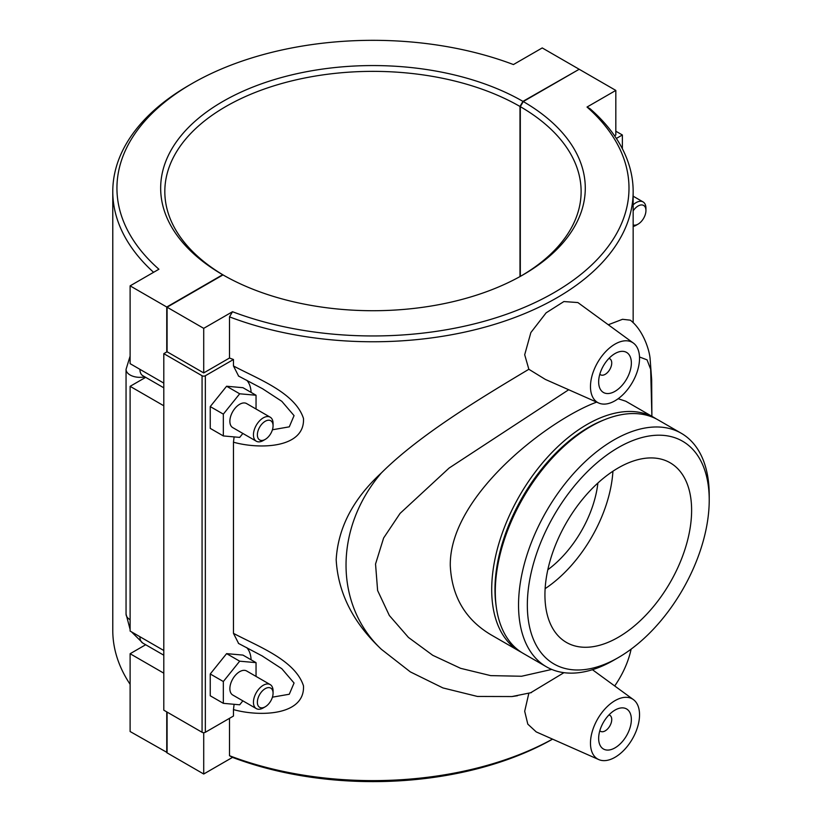 <?xml version="1.0" encoding="UTF-8"?>
<svg xmlns="http://www.w3.org/2000/svg" width="822" height="822" viewBox="0 0 822 822"><rect width="100%" height="100%" fill="white"/><g stroke="black" fill="none" stroke-linecap="round" stroke-linejoin="round"><path stroke-width="1.23" d="M622.367 148.731L622.367 134.983L616.366 138.445M615.822 131.212L622.367 134.983M614.537 135.733L615.822 134.983L615.822 90.42L579.191 69.264L523.265 101.558L520.316 106.654L520.316 276.398M615.822 90.42L587.021 107.045L590.032 108.71A260.184 150.22 0 0 1 633.156 191.536A260.184 150.22 0 0 1 496.2 323.847A260.184 150.22 0 0 1 229.502 316.86L229.502 358.022A260.184 150.22 0 0 0 233.469 359.512L233.469 365.965L238.616 376.086M234.106 436.903L233.469 442.195C259.136 449.449 304.993 448.524 303.493 418.48C295.17 392.608 257.82 378.973 233.469 365.965M233.469 442.195L233.469 633.351L238.627 643.482M234.106 704.3L233.469 709.592C259.136 716.846 304.993 715.921 303.493 685.877C295.149 660.015 257.851 646.359 233.469 633.351M233.469 709.592L233.469 716.034L205.346 732.279L205.346 375.746L233.469 359.512M229.502 718.325L229.502 755.716A260.184 150.22 180 0 0 552.528 739.112M631.132 649.133A260.184 150.22 180 0 1 614.702 685.969M517.49 695.731L512.014 696.553L477.438 696.45L442.935 687.932L410.322 671.882L381.459 649.37C353.162 622.819 338.068 592.919 336.177 559.679C338.068 527.806 353.162 498.862 381.459 472.845C419.066 435.321 479.154 398.937 528.854 369.273L524.693 354.744L530.868 332.55L546.127 312.833L563.892 301.551L577.876 302.558L633.392 343.082A34.688 20.026 120 0 0 606.328 350.963A34.688 20.026 120 0 0 590.473 386.607A34.688 20.026 120 0 0 598.765 403.047A34.688 20.026 120 0 0 625.09 392.443A34.688 20.026 120 0 0 639.537 358.279A34.688 20.026 120 0 0 633.392 343.082M608.29 324.752L622.531 319.296L630.33 320.179C642.763 329.725 649.349 349.36 650.11 358.803L651.671 379.764L651.887 416.312L650.664 369.284L647.058 359.851L639.516 356.995M598.765 759.579A34.688 20.026 -60 0 1 590.473 743.139A34.688 20.026 -60 0 1 606.328 707.495A34.688 20.026 -60 0 1 633.392 699.604A34.688 20.026 -60 0 1 639.537 714.811A34.688 20.026 -60 0 1 625.09 748.976A34.688 20.026 -60 0 1 598.765 759.579L536.232 731.909L527.806 724.141L524.693 711.266L528.854 693.213M246.692 647.582A34.688 20.026 -60 0 1 251.1 659.799M246.703 380.196A34.688 20.026 -60 0 1 251.1 392.402M256.043 409.017L256.043 395.248L242.952 387.696L226.605 386.237L210.247 406.582L210.247 428.385L223.337 435.937L239.685 437.396L242.86 433.451M256.043 676.414L256.043 662.645L242.952 655.093L226.605 653.634L210.247 673.978L210.247 695.782L223.337 703.334L239.685 704.793L242.86 700.847M205.346 375.746A2.312 1.336 180 0 1 202.068 375.746L202.068 732.279A2.312 1.336 0 0 0 205.346 732.279M202.068 732.279L163.804 710.187L163.804 353.655L202.068 375.746M523.265 101.558A212.312 122.581 0 0 1 523.1 274.815A212.312 122.581 0 0 1 223.009 274.908L167.072 307.202L167.072 351.765L203.712 372.921L229.502 358.022M167.072 351.765L163.804 353.655M203.712 372.921L203.712 328.348L232.513 311.723L229.502 316.86M167.072 307.202L203.712 328.348M262.516 388.714L281.823 401.331L294.06 415.624L289.282 426.844L272.431 429.772M226.605 386.237L239.685 393.789L223.337 414.134L223.337 435.937M256.043 395.248L239.685 393.789M210.247 406.582L223.337 414.134M226.605 653.634L239.685 661.186L223.337 681.53L223.337 703.334M256.043 662.645L239.685 661.186M210.247 673.978L223.337 681.53M598.765 403.047L545.346 379.415L528.854 369.273M598.652 381.891A23.129 13.358 -60 0 1 608.753 358.608A23.129 13.358 -60 0 1 626.569 352.412A23.129 13.358 -60 0 1 626.569 379.127A23.129 13.358 -60 0 1 603.44 392.474A23.129 13.358 -60 0 1 598.652 381.891M608.927 358.423A9.248 5.343 -60 0 1 609.821 358.772A9.248 5.343 -60 0 1 609.821 369.448A9.248 5.343 -60 0 1 600.574 374.791A9.248 5.343 -60 0 1 599.824 374.195M551.737 669.427L521.6 676.249L490.672 675.622L460.618 668.327L432.762 655.309L408.462 637.451L389.34 615.493L377.617 590.515L375.541 564.036L383.617 538.009L400.078 513.39L449.131 468.037L568.701 389.741M530.539 692.833L563.954 672.673M381.459 472.825C334.225 527.868 334.225 604.971 381.459 649.39M598.652 738.413A23.129 13.358 -60 0 1 608.753 715.14A23.129 13.358 -60 0 1 626.569 708.944A23.129 13.358 -60 0 1 626.569 735.649A23.129 13.358 -60 0 1 603.44 749.006A23.129 13.358 -60 0 1 598.652 738.413M608.927 714.955A9.248 5.343 -60 0 1 609.821 715.294A9.248 5.343 -60 0 1 609.821 725.98A9.248 5.343 -60 0 1 600.574 731.323A9.248 5.343 -60 0 1 599.824 730.717M633.156 224.961A11.097 6.412 120 0 0 638.088 224.129L636.125 225.259A13.882 8.014 -60 0 1 633.156 226.44M633.156 204.842A13.882 8.014 -60 0 1 643.061 201.914A13.882 8.014 -60 0 1 645.938 208.264L645.938 210.535A11.097 6.412 120 0 0 641.479 204.935A11.097 6.412 120 0 0 633.156 210.853M638.088 224.129A11.097 6.412 120 0 0 645.938 210.535M130.112 684.315A260.184 150.22 180 0 1 112.778 630.402L112.778 191.536A260.184 150.22 0 0 0 153.591 272.308M163.804 383.114L130.112 363.663L130.112 285.861L158.913 269.236A256.022 147.816 180 0 1 191.927 83.618L188.988 85.324A260.184 150.22 0 0 0 112.778 191.536M519.987 276.572L519.987 106.47L522.936 101.373L578.863 69.459M578.863 69.079L542.232 47.933L513.431 64.558A256.022 147.816 180 0 0 191.927 83.618M261.776 655.689L281.823 668.728L294.06 683.02L289.282 694.241L272.431 697.169M273.068 425.806L273.068 423.536A13.882 8.014 120 0 0 270.202 417.186L246.621 403.581A13.882 8.014 120 0 0 235.935 407.291A13.882 8.014 120 0 0 229.872 421.265A13.882 8.014 120 0 0 232.749 427.615L256.32 441.219A13.882 8.014 120 0 0 263.256 440.53L265.218 439.4A11.097 6.412 -60 0 1 257.368 434.869A11.097 6.412 -60 0 1 265.218 421.275A11.097 6.412 -60 0 1 273.068 425.806A11.097 6.412 -60 0 1 265.218 439.4M273.068 693.203L273.068 690.932A13.882 8.014 120 0 0 270.202 684.582L246.621 670.978A13.882 8.014 120 0 0 232.749 678.982A13.882 8.014 120 0 0 232.749 695.011L256.32 708.615A13.882 8.014 120 0 0 263.256 707.927L265.218 706.797A11.097 6.412 -60 0 1 257.368 702.265A11.097 6.412 -60 0 1 265.218 688.672A11.097 6.412 -60 0 1 273.068 693.203A11.097 6.412 -60 0 1 265.218 706.797M520.316 106.654A208.151 120.176 180 0 1 581.123 191.536A208.151 120.176 180 0 1 521.61 275.668M587.021 107.045A256.022 147.816 180 0 1 554.007 292.663A256.022 147.816 180 0 1 232.513 311.723M167.072 712.068L167.072 752.86L203.712 774.016L232.513 757.381L229.502 755.716M224.324 275.668A208.151 120.176 180 0 1 164.821 191.536A208.151 120.176 180 0 1 293.207 80.535A208.151 120.176 180 0 1 519.987 106.47M522.936 101.373A212.312 122.581 0 0 0 222.844 101.466A212.312 122.581 0 0 0 222.68 274.723L166.753 307.017L130.112 285.861M232.513 757.381A256.022 147.816 0 0 0 552.579 739.142M167.072 752.479L130.112 731.518L130.112 653.726L145.679 644.736M166.753 351.96L166.753 307.017M166.753 752.675L166.753 711.883M656.233 418.881A134.829 77.843 120 0 0 654.456 417.792A134.829 77.843 120 0 0 550.555 453.919A134.829 77.843 120 0 0 491.7 589.61A134.829 77.843 120 0 0 519.627 651.332L490.898 634.748C465.375 619.552 451.833 596.536 450.281 565.69C449.172 495.502 549.086 419.59 596.669 402.122M618.144 398.732L625.737 401.208L654.456 417.792M519.627 651.332A134.829 77.843 120 0 0 521.446 652.329M604.273 419.816A132.517 76.508 120 0 0 494.967 589.61A132.517 76.508 120 0 0 496.283 606.862M546.466 666.827L523.224 653.408A134.829 77.843 -60 0 1 495.296 591.686L495.296 589.795A132.517 76.508 -60 0 1 589.004 427.491L590.638 426.556A134.829 77.843 -60 0 1 658.052 419.878L681.294 433.286A134.829 77.843 120 0 0 577.393 469.413A134.829 77.843 120 0 0 518.538 605.105A134.829 77.843 120 0 0 546.466 666.827A134.829 77.843 120 0 0 613.88 660.148L618.278 657.61A128.612 74.257 -60 0 1 527.334 605.105A128.612 74.257 -60 0 1 618.278 447.589A128.612 74.257 -60 0 1 709.222 500.095A128.612 74.257 -60 0 1 618.278 657.61M495.296 591.686A134.829 77.843 -60 0 1 590.638 426.556M709.222 500.095L709.222 495.008A134.829 77.843 120 0 0 681.294 433.286M544.935 594.943A103.716 59.883 -60 0 1 590.217 490.559A103.716 59.883 -60 0 1 670.136 462.776A103.716 59.883 -60 0 1 670.136 582.541A103.716 59.883 -60 0 1 566.42 642.424A103.716 59.883 -60 0 1 544.935 594.943M612.924 471.232A103.716 59.883 -60 0 1 545.13 588.644M597.892 483.017A82.971 47.902 -60 0 1 547.832 569.738M270.202 684.582A13.882 8.014 120 0 0 259.505 688.302A13.882 8.014 120 0 0 253.443 702.265A13.882 8.014 120 0 0 256.32 708.615M270.202 417.186A13.882 8.014 120 0 0 259.505 420.905A13.882 8.014 120 0 0 253.443 434.869A13.882 8.014 120 0 0 256.32 441.219M203.712 774.016L203.712 732.669M163.804 405.78L130.112 386.33L145.679 377.339M163.804 673.177L130.112 653.726M130.112 386.33L130.112 631.06L163.804 650.51M139.925 636.721A13.882 8.014 120 0 0 142.802 643.081L163.804 655.206M163.804 387.809L142.802 375.685A13.882 8.014 -60 0 1 139.925 369.335M130.112 619.726A13.882 8.014 180 0 1 126.054 614.065L130.112 629.467M144.795 376.836A13.882 8.014 180 0 1 126.054 369.335L126.054 614.065M633.156 322.748L633.156 191.536M262.783 388.868L238.39 375.973M599.783 374.339L600.574 374.791M609.03 358.32L609.821 358.772M531.454 692.586L512.014 696.542M633.392 699.604L592.436 669.704M609.821 715.294L609.03 714.842M600.574 731.323L599.783 730.871M633.156 196.191L643.061 201.914M262.773 656.254L238.39 643.369M131.499 631.861L142.802 643.081M130.112 356.132L126.054 369.335"/></g></svg>
